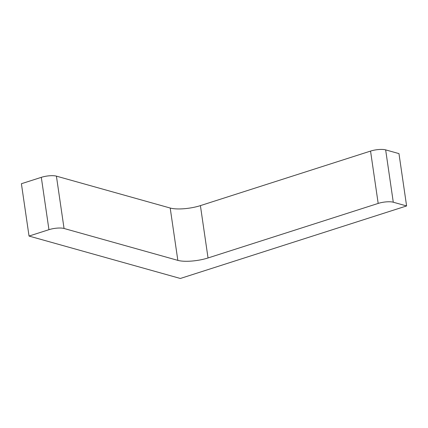 <?xml version="1.0" encoding="UTF-8"?>
<svg xmlns="http://www.w3.org/2000/svg" width="428" height="428" viewBox="0 0 428 428"><rect width="100%" height="100%" fill="white"/><g stroke="black" fill="none" stroke-linecap="round" stroke-linejoin="round"><path stroke-width="0.64" d="M180.349 278.473L29.034 236.063L48.947 229.681A10.994 2.996 171.7 0 1 64.05 228.477L177.839 260.368A21.989 5.987 171.7 0 0 208.04 257.961L378.181 203.423A10.994 2.996 171.7 0 1 393.284 202.219L406.6 205.948L180.349 278.473M406.6 205.948L398.966 153.609L385.649 149.88A10.994 2.996 171.7 0 0 370.546 151.084L200.406 205.622A21.989 5.987 171.7 0 1 170.2 208.029L56.41 176.138A10.994 2.996 171.7 0 0 41.307 177.342L21.4 183.724L29.034 236.063M385.649 149.88L393.284 202.219M370.546 151.084L378.181 203.423M200.406 205.622L208.04 257.961M170.2 208.029L177.839 260.368M56.41 176.138L64.05 228.477M41.307 177.342L48.947 229.681"/></g></svg>

